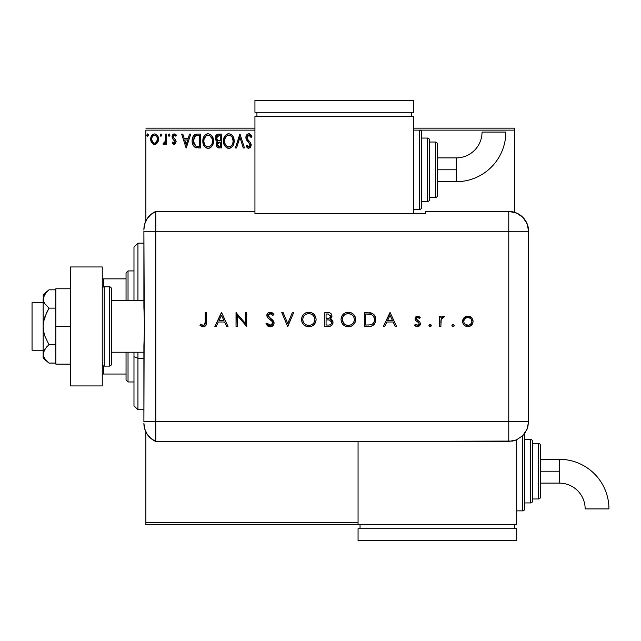 <?xml version="1.0" encoding="UTF-8"?>
<svg xmlns="http://www.w3.org/2000/svg" width="641" height="641" viewBox="0 0 641 641"><rect width="100%" height="100%" fill="white"/><g stroke="black" fill="none" stroke-linecap="round" stroke-linejoin="round"><path stroke-width="0.96" d="M145.876 130.131L254.942 130.131L145.876 130.131L145.876 220.961L145.876 130.131M419.535 130.131L514.723 130.131L514.723 212.347L514.723 130.131L419.535 130.131L419.535 209.447A1.979 1.979 0 0 0 421.514 207.468L421.514 132.11A1.979 1.979 0 0 0 419.535 130.131L413.581 130.131L419.535 130.131A1.979 1.979 0 0 1 421.514 132.11L421.514 207.468A1.979 1.979 0 0 1 419.535 209.447L419.535 130.131M358.063 522.768L145.876 522.768L145.876 431.938L145.876 524.755L358.063 524.755L145.876 524.755L145.876 522.768L358.063 522.768M157.478 142.735L158.271 141.02L158.455 138.24L157.934 136.373L156.316 134.402L154.593 133.921L152.87 134.402L150.907 137.35L151.252 141.917L153.736 144.305L155.451 144.305L156.925 143.416L158.511 139.137C158.535 136.261 157.229 134.522 154.593 133.921C151.957 134.522 150.651 136.261 150.683 139.137L151.717 142.743L154.593 144.417L157.478 142.735M165.626 134.097L166.7 134.097L165.626 134.097L165.386 141.332L164.793 142.671L163.471 142.991L162.958 144.073L164.408 144.257L165.626 142.743L165.626 144.241L166.7 144.241L166.7 134.097L166.7 144.241L166.7 134.097L165.626 134.097L165.466 140.988L162.958 144.073L163.776 144.417L165.626 142.743L165.626 144.241L166.7 144.241L165.626 144.241M174.096 144.417L175.65 143.528L176.107 141.357L175.538 139.786L173.358 137.767L173.182 136.221L174.408 135.163L175.874 136.229L176.483 135.291L174.288 133.921L172.91 134.506L172.068 136.333L172.389 138.416L175.049 141.565L174.264 143.135L172.661 142.102L172.036 142.975L172.91 143.937L174.096 144.417L176.131 141.757L175.786 140.195L173.102 136.797L174.408 135.163L175.874 136.229L176.483 135.291L174.288 133.921L172.036 136.845L172.389 138.416L175.065 141.805L174.031 143.175L172.661 142.102L172.036 142.975L174.096 144.417M197.156 134.097L194.768 134.69L193.318 136.18L192.284 139.033L192.18 141.821L192.805 144.634L194.463 146.965L198.59 147.975L200.689 147.975L200.689 134.097L197.46 134.097C193.758 134.602 191.988 136.854 192.148 140.86C191.988 143.704 193.029 145.916 195.281 147.478L200.689 147.975L200.689 134.097L200.689 147.975L198.59 147.975M218.557 134.097L221.329 134.097L217.499 134.265L215.729 135.948L215.408 139.137L216.057 140.539L217.475 141.581L216.474 142.903L216.217 145.203L217.443 147.51L221.329 147.975L221.329 134.097L221.329 147.975L221.329 134.097L218.557 134.097C216.386 134.434 215.296 135.74 215.28 138.039L217.475 141.581L216.169 144.537C216.185 146.725 217.259 147.871 219.366 147.975L219.078 147.967M236.553 147.975L235.391 147.975L239.838 134.097L235.391 147.975L236.553 147.975L239.926 137.446L243.308 147.975L244.469 147.975L240.022 134.097L244.469 147.975L240.022 134.097L235.391 147.975L236.553 147.975L239.926 137.446L243.308 147.975L244.469 147.975L243.308 147.975M248.82 133.737L246.633 135.011L245.896 137.494L246.577 139.962L250.126 144.666L249.822 146.332L249.077 146.877L247.843 146.533L246.905 145.13L246.072 145.98L247.097 147.55L248.748 148.335L250.639 147.246L251.2 144.546L250.463 142.639L247.314 138.881L247.122 136.565L248.9 135.163L250.278 136.004L251.072 137.478L251.945 136.773L250.415 134.338L248.82 133.737C246.889 134.161 245.912 135.411 245.896 137.494L250.166 145.154L248.764 146.909L246.905 145.13L246.072 145.98L248.748 148.335L251.232 145.09L250.679 142.983L247.314 138.881L246.961 137.519L248.9 135.163L251.072 137.478L251.945 136.773L248.82 133.737M234.149 140.972L233.444 137.326L232.258 135.435L230.023 133.913L227.555 133.921L225.496 135.275L223.757 138.56L223.765 143.536L224.751 145.844L226.489 147.646L229.494 148.287L231.217 147.582L232.899 145.755L234.149 140.972C234.197 137.022 232.411 134.61 228.789 133.737C225.175 134.642 223.397 137.078 223.469 141.044C223.397 145.05 225.199 147.478 228.877 148.335C232.467 147.39 234.221 144.938 234.149 140.972M213.501 140.972L212.211 136.229L210.504 134.434L208.149 133.737L205.785 134.458L204.094 136.277L202.828 141.044L204.11 145.844L205.841 147.646L208.229 148.335L210.256 147.783L211.915 146.276L213.205 143.448L213.501 140.98C213.549 137.022 211.77 134.61 208.149 133.737C204.527 134.642 202.756 137.078 202.828 141.044C202.756 145.05 204.559 147.478 208.229 148.335C211.826 147.39 213.581 144.938 213.501 140.972M189.56 134.097L190.722 134.097L186.275 147.975L190.722 134.097L189.56 134.097L188.134 138.544L184.239 138.544L182.805 134.097L181.643 134.097L186.098 147.975L190.722 134.097L189.56 134.097L188.134 138.544L184.239 138.544L182.805 134.097L181.643 134.097L186.098 147.975L181.643 134.097L182.805 134.097M170.081 135.075L169.192 133.921L168.311 134.874L169.192 136.229L170.081 135.075L169.192 136.229L170.081 135.075L169.192 133.921L168.303 135.075L169.192 136.229L168.303 135.075L169.192 133.921L170.081 135.075M161.893 135.075L161.003 133.921L160.114 135.075L160.619 136.124L161.668 135.836L161.893 135.075L161.003 136.229L161.893 135.075L161.003 133.921L160.114 135.075L161.003 136.229L160.114 135.075L161.003 133.921L161.893 135.075M148.544 135.075L147.654 133.921L146.765 135.075L147.27 136.124L148.327 135.836L148.544 135.075L147.654 136.229L148.544 135.075L147.654 133.921L146.765 135.075L147.654 136.229L146.765 135.075L147.654 133.921L148.544 135.075M514.723 128.144L413.581 128.144L514.723 128.144L514.723 130.131L514.723 128.144M254.942 128.144L145.876 128.144L254.942 128.144M249.117 133.761L249.549 133.849M251.945 136.773L251.072 137.478L250.911 137.094M251.072 137.47L250.727 136.717M248.091 135.371L247.45 135.932M246.969 137.278L246.985 137.871M246.961 137.519L247.49 139.185M248.588 140.579L250.214 142.318M251.224 144.818L250.631 147.254M248.283 148.279L247.851 148.119M246.072 145.98L246.905 145.13L247.162 145.595M248.115 146.733L249.077 146.877M249.822 146.332L250.054 145.868M250.086 145.755L250.15 144.906M249.998 144.193L249.453 143.28M247.738 141.493L247.346 141.044M247.322 141.012L246.937 140.507M246.577 139.962L246.072 138.776M246.064 138.736L245.944 138.192M246.352 135.475L246.625 135.019M246.649 134.995L247.226 134.346M247.578 134.089L248.468 133.761M251.464 135.716L251.168 135.219M249.517 143.36L249.79 143.76M247.234 145.715L246.905 145.13M234.077 142.198L233.981 142.847M233.845 143.464L233.693 143.993M233.524 144.473L232.907 145.755M232.563 146.276L232.162 146.749M230.928 147.767L230.103 148.135M228.252 148.295L227.635 148.167M225.52 146.829L224.03 144.385M224.013 144.345L223.765 143.536M223.485 141.669L223.485 140.411M223.541 139.778L223.597 139.345M224.743 136.269L225.48 135.291M227.098 134.089L228.148 133.785M232.258 135.435L231.145 134.434L232.25 135.419M233.444 137.342L233.693 137.991M233.997 139.193L234.077 139.722M224.735 136.277L224.005 137.767M224.046 144.441L224.751 145.844M232.699 143.488L232.931 142.582M232.467 137.927L233.076 140.98C233.14 144.161 231.73 146.14 228.829 146.909L228.324 146.869L228.829 146.909C225.912 146.172 224.486 144.217 224.534 141.044L224.59 142.046L224.534 141.044C224.47 137.839 225.896 135.884 228.829 135.163C231.713 135.884 233.132 137.823 233.076 140.98L233.02 139.986M225.231 144.297L225.728 145.138M225.271 144.377L224.59 142.046M225.977 145.451L226.537 146.012L225.977 145.451M227.363 135.499L227.835 135.315M224.775 139.025L226.577 136.004M225.832 136.765L225.167 137.887M224.59 140.034L224.767 139.041M231.465 136.405L232.058 137.182M230.704 135.74L231.457 136.389M229.326 135.195L229.807 135.307M229.414 146.853L229.823 146.741M230.079 146.645L229.077 146.901M216.602 146.493L216.962 147.061M216.354 145.852L216.217 145.211M216.979 141.332L216.522 141.02M216.057 140.539L215.408 139.137M215.568 136.325L215.344 137.206M218.044 147.807L218.701 147.943M216.57 139.169L216.354 138.039L219.046 135.515L220.264 135.515L220.264 140.683L218.028 140.515L219.727 140.683L218.028 140.515L216.362 137.735L216.402 138.64M217.708 146.02L217.435 143.4L218.269 142.366L219.719 142.102L218.893 142.166M217.876 142.671L217.243 144.513L220.264 142.102L220.264 146.557L219.158 146.557L217.243 144.513L217.668 145.98M218.557 146.493L218.156 146.356M217.652 140.363L216.586 139.209M216.41 137.43L217.427 135.828M217.075 136.1L216.746 136.541M216.586 136.862L216.434 137.31M219.719 142.102L220.264 142.102L220.264 146.557L219.158 146.557M213.429 142.23L213.341 142.831M213.205 143.456L213.052 143.993M212.884 144.473L212.612 145.106M212.596 145.138L212.251 145.771M211.907 146.284L211.506 146.773M211.137 147.142L210.577 147.582L211.137 147.142M209.928 147.951L209.471 148.135M207.604 148.295L206.979 148.159M204.872 146.821L203.381 144.385M203.365 144.345L203.125 143.552M202.893 139.794L202.957 139.345M203.63 137.126L203.173 138.344M204.102 136.253L204.848 135.283M206.45 134.089L207.508 133.785M210.52 134.45L211.602 135.419M211.626 135.443L210.504 134.434M212.804 137.342L213.052 137.991M213.349 139.193L213.429 139.714M203.405 144.441L204.11 145.844M205.841 147.646L206.987 148.167M210.825 136.405L209.639 135.491L212.115 138.696M212.051 143.488L212.435 140.98C212.5 144.161 211.081 146.14 208.181 146.909L207.684 146.869L208.181 146.909C205.272 146.172 203.838 144.217 203.894 141.044C203.822 137.839 205.256 135.884 208.181 135.163C211.065 135.884 212.483 137.823 212.435 140.98L212.291 142.582M211.105 145.307L208.437 146.901M204.583 144.297L205.088 145.138M203.894 141.044L203.95 140.034L203.894 141.044M204.623 144.377L203.95 142.046M205.336 145.451L205.897 146.012L205.336 145.451M207.684 146.869L206.538 146.46M206.722 135.499L207.187 135.315M204.126 139.025L205.937 136.004M205.184 136.765L204.527 137.887M212.435 140.98L212.379 139.986L212.435 140.98M211.826 137.927L211.418 137.182M208.678 135.195L209.166 135.307M208.766 146.853L209.182 146.741M209.439 146.645L210.873 145.579M196.915 147.895L196.146 147.767M192.805 144.634L192.46 143.568M192.444 143.504L192.3 142.807M192.164 140.227L193.358 136.116M193.967 135.323L195.569 134.346M196.25 134.185L196.843 134.113M196.595 146.38L197.364 146.485L195.85 146.164L193.213 140.86L195.617 135.876L199.623 135.515L199.623 146.557L195.85 146.164L193.766 143.929L196.21 146.284M194.047 137.318L194.992 136.245M194.231 137.038L194.608 136.589M195.785 135.804L196.314 135.676M198.141 146.541L197.364 146.485M193.213 140.86L193.326 139.409L193.213 140.86M193.478 143.079L193.334 142.422M186.186 144.626L184.688 139.97L187.677 139.97L186.186 144.626L184.688 139.97L187.677 139.97L186.186 144.626M172.036 142.975L172.661 142.102L172.934 142.478M173.038 142.606L173.447 142.975M175.009 142.254L174.592 140.587M175.065 141.805L173.735 139.842L175.065 141.805M172.068 136.341L172.165 135.836M172.333 135.347L172.589 134.898M173.318 134.177L174.023 133.937M174.817 133.985L175.562 134.314M175.578 134.322L176.043 134.714M176.483 135.291L175.874 136.229L175.594 135.844L175.874 136.229M173.439 135.708L173.182 136.221M173.174 136.277L173.471 137.919M173.102 136.797L174.176 138.568M174.873 139.105L175.338 139.554M176.107 141.357L176.131 141.757M175.65 143.528L175.898 143.063M168.351 135.475L168.807 136.124M164.4 144.257L163.936 144.401M162.958 144.073L163.776 144.417L162.958 144.073L163.471 142.991L164.248 143.111M163.471 142.991L163.944 143.175M165.386 141.332L165.626 137.503M165.61 139.249L165.466 140.988M160.114 135.075L161.003 133.921M156.933 143.408L156.244 143.961M151.276 141.965L150.947 141.108M150.923 141.036L150.739 140.083M150.683 139.137L150.699 139.618M150.739 138.232L150.803 137.807M150.907 137.35L151.052 136.902M151.204 136.501L151.637 135.692M152.165 134.995L152.63 134.57M152.87 134.402L154.12 133.945M155.066 133.945L156.116 134.29M156.596 134.594L157.109 135.091M158.455 140.075L157.942 141.909M157.133 135.115L156.316 134.402M154.593 135.163L153.92 135.267L154.593 135.163C156.54 135.66 157.494 136.982 157.446 139.129C157.494 141.284 156.54 142.631 154.593 143.175L154.593 143.175C152.654 142.631 151.701 141.284 151.749 139.129L151.909 137.791L151.749 139.129C151.701 136.982 152.646 135.66 154.593 135.163L156.588 136.261M156.781 136.541L157.406 138.456M157.406 139.818L156.773 141.741L155.266 143.063M154.257 143.143L152.822 142.286L151.789 139.81M153.664 135.371L152.414 136.541L153.928 135.259M156.132 135.764L155.691 135.451M155.146 143.103L157.374 140.067M146.781 135.275L147.558 133.929M233.068 141.485L233.02 141.981M232.322 144.393L232.082 144.834M230.712 146.292L230.279 146.549M227.835 146.749L226.537 146.012M219.294 140.675L218.869 140.651M218.653 140.635L218.236 140.571M219.046 135.515L220.264 135.515L220.264 140.683L219.727 140.683M203.95 140.034L204.126 139.041M212.203 139.009L212.379 139.986M211.682 144.393L211.434 144.834M206.298 146.308L205.897 146.012M198.47 135.515L199.623 135.515L199.623 146.557L198.918 146.557M194.119 144.626L193.766 143.929M193.326 139.409L193.438 138.833M151.749 139.129L151.789 138.456M151.909 137.791L152.414 136.541M155.266 135.259L155.867 135.555M157.285 140.483L156.773 141.741M153.928 143.063L153.319 142.751M137.943 358.255L137.943 352.23L137.943 358.255L143.896 358.255L137.943 358.255L137.943 409.735L137.943 358.255L133.977 356.741L137.943 358.255M137.943 300.669L137.943 243.163L137.943 300.669M133.977 247.13L133.977 300.669L133.977 247.13L137.943 243.163L143.896 243.163M133.977 352.23L133.977 356.741L133.977 352.23M133.977 405.769L133.977 356.741L133.977 405.769L137.943 409.735L143.896 409.735M126.045 352.23L126.045 379.993L128.032 381.972L128.032 352.23L128.032 381.972L133.977 381.972L128.032 381.972L126.045 379.993L126.045 352.23M126.045 278.859L126.045 300.669L126.045 272.906L126.045 278.859L102.248 278.859L103.441 278.859L103.441 286.952L103.441 278.859L126.045 278.859M128.032 270.927L126.045 272.906L128.032 270.927L128.032 300.669L128.032 270.927L133.977 270.927L128.032 270.927M102.248 374.04L126.045 374.04L103.441 374.04L103.441 365.947L103.441 374.04L102.248 374.04M43.155 302.656L32.05 302.656L32.05 350.242L43.155 350.242L32.05 350.242L32.05 302.656L43.155 302.656M46.529 360.771L49.004 363.086L55.847 363.086L49.004 363.086L44.838 358.712L43.596 356.364L43.155 353.928L43.155 326.445L43.155 358.175L43.588 351.508L46.689 346.917L49.004 344.77L55.847 344.77L49.004 344.77L44.838 336.028L43.596 331.325L43.155 326.445L43.588 321.614L46.689 312.423L49.004 308.129L55.847 308.129L49.004 308.129L44.83 303.746L43.596 301.39L43.155 298.97L43.596 296.551L46.689 291.959L49.004 289.812L55.847 289.812L49.004 289.812L48.492 290.245M143.896 300.669L111.374 300.669L143.896 300.669M111.374 352.23L143.896 352.23L111.374 352.23M104.235 366.107L104.235 286.791A1.979 1.979 0 0 0 102.248 288.77A1.979 1.979 0 0 1 104.235 286.791L104.235 366.107L109.387 366.107A1.979 1.979 0 0 0 111.374 364.128L111.374 288.77A1.979 1.979 0 0 0 109.387 286.791L109.387 366.107L109.387 286.791L104.235 286.791L109.387 286.791A1.979 1.979 0 0 1 111.374 288.77L111.374 364.128A1.979 1.979 0 0 1 109.387 366.107L104.235 366.107A1.979 1.979 0 0 1 102.248 364.128A1.979 1.979 0 0 0 104.235 366.107M102.248 266.96L102.248 385.938L70.518 385.938L102.248 385.938L102.248 266.96L70.518 266.96L70.518 385.938L70.518 266.96L102.248 266.96M55.847 364.128L70.518 364.128L55.847 364.128L55.847 326.445L70.518 326.445L55.847 326.445L55.847 288.77L70.518 288.77L55.847 288.77L55.847 364.128M43.155 353.928L44.83 349.153L49.004 344.77L44.838 336.028L43.596 331.325L43.155 326.445L43.155 298.97L43.596 301.39L43.155 294.724L43.588 301.39L44.83 303.746L49.004 308.129L44.83 316.902L43.588 321.614L43.155 326.445L43.155 298.97L44.83 294.195L49.004 289.812L43.155 294.724M43.155 358.175L49.004 363.086L44.838 358.712L43.596 356.364M143.896 423.292A19.831 19.831 0 0 0 155.795 441.465A19.831 19.831 0 0 1 143.896 423.292L144.722 428.957L147.134 434.149L150.931 438.444L155.795 441.465L155.795 211.434L150.931 214.455L147.134 218.749L144.722 223.941L143.896 229.606A19.831 19.831 0 0 1 155.795 211.434A19.831 19.831 0 0 0 143.896 229.606L143.896 230.095M144.257 316.382L143.896 231.265L155.795 231.265L155.795 211.434L155.795 231.265L143.896 231.265L143.896 307.015L144.554 326.437L143.896 345.884L143.896 421.634L144.137 338.905M155.795 421.634L155.795 231.265L508.77 231.265L508.77 421.634L143.896 421.634L155.795 421.634L155.795 231.265L155.795 441.465L155.795 421.634L155.795 441.465L508.77 441.449L508.77 421.634L155.795 421.634M144.473 321.381L144.257 336.493M451.897 325.468L452.41 326.429L453.499 326.541L454.213 325.468L453.499 324.394L452.61 324.394L451.897 325.468L453.059 324.314L451.897 325.468L453.059 326.63L454.213 325.468L453.059 324.314L454.213 325.468L454.02 326.109M429.021 325.9L430.095 326.63L431.056 326.109L431.177 325.027L430.544 324.394L429.654 324.394L428.941 325.468L430.095 324.314L428.941 325.468L430.095 326.63L431.257 325.468L430.103 324.314L431.177 325.908M384.744 326.445L383.382 326.445L389.968 312.568L383.382 326.445L384.744 326.445L386.852 321.998L393.149 321.998L395.201 326.445L396.555 326.445L390.145 312.568L383.382 326.445L384.744 326.445L386.852 321.998L393.149 321.998L395.201 326.445L396.555 326.445L390.145 312.568L396.555 326.445L395.201 326.445M341.028 319.571L341.565 322.367L343.175 324.715L345.547 326.293L348.343 326.806L351.148 326.277L353.512 324.675L355.098 322.311L355.619 319.506L355.09 316.67L353.479 314.29L351.068 312.72L348.231 312.215L345.443 312.768L343.095 314.378L341.557 316.774L341.028 319.571C341.453 324.009 343.888 326.421 348.343 326.806C352.798 326.397 355.226 323.961 355.619 319.506C355.218 314.995 352.75 312.568 348.231 312.215C343.808 312.664 341.405 315.116 341.028 319.571M301.518 319.571L302.055 322.367L303.666 324.715L306.037 326.293L308.842 326.806L311.638 326.277L314.002 324.675L315.588 322.311L316.109 319.506L315.588 316.67L313.97 314.29L311.566 312.72L308.73 312.215L305.933 312.768L303.586 314.378L302.047 316.774L301.518 319.571C301.943 324.009 304.387 326.421 308.842 326.806C313.289 326.397 315.717 323.961 316.109 319.506C315.709 314.995 313.241 312.568 308.73 312.215C304.299 312.664 301.895 315.116 301.518 319.571L301.526 319.21M270.149 326.806L272.906 325.732L274.116 323.048L273.026 320.444L268.194 316.117L268.226 314.667L269.356 313.737L271.311 313.946L272.81 315.412L273.931 314.563L272.385 312.896L270.238 312.215L267.826 313.104L266.864 316.021L267.842 317.84L272.369 321.67L272.633 323.993L270.149 325.38L268.331 324.642L267.097 323.064L265.927 323.769L267.593 325.932L270.149 326.806C272.505 326.63 273.827 325.372 274.116 323.048L268.066 315.396L270.101 313.633L272.81 315.412L273.931 314.563L270.238 312.215C268.17 312.343 267.033 313.417 266.816 315.452L267.593 317.567L272.369 321.67L272.866 323.032L270.149 325.38L267.097 323.064L265.927 323.769L270.149 326.806M216.209 326.445L214.847 326.445L221.433 312.568L214.847 326.445L216.209 326.445L218.325 321.998L224.614 321.998L226.666 326.445L228.02 326.445L221.61 312.568L214.847 326.445L216.209 326.445L218.325 321.998L224.614 321.998L226.666 326.445L228.02 326.445L221.61 312.568L228.02 326.445L226.666 326.445M205.24 321.806L204.391 325.019L202.852 325.332L200.633 324.138L199.904 325.203L203.253 326.806L204.872 326.429L206.033 325.243L206.49 312.568L205.24 312.568L205.24 321.806C205.569 323.681 204.928 324.875 203.317 325.38L200.633 324.138L199.904 325.203L203.253 326.806C205.785 326.341 206.867 324.723 206.49 321.942L206.49 312.568L205.24 312.568L205.184 323.288M237.274 326.445L237.274 315.548L246.705 326.445L246.705 312.568L245.463 312.568L245.463 323.497L236.032 312.568L236.032 326.445L237.274 326.445L236.032 326.445L237.274 326.445L237.274 315.548L246.705 326.445L246.705 312.568L245.463 312.568L245.463 323.497L236.032 312.568L236.032 326.445L236.289 312.568M292.352 312.568L293.69 312.568L287.817 326.445L293.69 312.568L292.352 312.568L287.729 323.505L283.098 312.568L281.768 312.568L287.641 326.445L281.768 312.568L287.641 326.445L293.69 312.568L292.352 312.568L287.729 323.505L283.098 312.568L281.768 312.568L283.098 312.568M329.001 326.437L324.835 326.445L330.227 326.221L332.246 324.827L332.935 323.336L332.839 321.333L331.902 319.827L330.347 318.962L331.549 317.704L331.87 315.22L331.173 313.802L329.786 312.856L324.835 312.568L324.835 326.445L324.835 312.568L324.835 326.445L328.585 326.445C331.221 326.381 332.695 325.067 333.016 322.511L330.347 318.962L331.95 316.005C331.589 313.553 330.123 312.407 327.543 312.568L327.944 312.576M368.639 326.445L372.076 325.924L374.328 324.17L375.626 321.077L375.498 317.607L374.112 314.819L372.036 313.265L364.344 312.568L364.344 326.445L368.639 326.445C373.102 326.405 375.466 324.154 375.73 319.683C375.754 316.542 374.36 314.338 371.548 313.064L364.344 312.568L364.344 326.445L364.344 312.568L367.149 312.568M417.628 316.125L415.769 316.902L415.088 319.202L415.889 320.772L418.813 322.784L419.118 324.082L417.7 325.356L415.352 324.314L414.527 325.251L417.427 326.63L419.535 325.788L420.384 323.985L419.927 322.127L416.33 318.986L417.115 317.479L418.14 317.471L419.374 318.441L420.224 317.567L418.381 316.245L417.628 316.125L415.064 318.785L415.528 320.348L418.813 322.784L419.158 323.745L417.363 325.38L415.352 324.314L414.527 325.251L417.427 326.63L420.4 323.697L419.927 322.127L416.65 319.659L416.305 318.737L417.628 317.375L419.374 318.441L420.224 317.567L417.628 316.125M440.864 326.445L439.622 326.445L440.864 326.445L441.2 319.178L442.026 317.832L443.74 317.551L444.421 316.478L442.57 316.261L440.864 317.8L440.864 316.301L439.622 316.301L439.622 326.445L439.622 316.301L439.622 326.445L440.864 326.445L441.088 319.563L444.421 316.478L443.34 316.125L440.864 317.8L440.864 316.301L439.622 316.301L440.864 316.301M463.964 317.808L462.922 319.474L462.602 321.918L463.459 324.33L464.901 325.788L467.313 326.606L469.853 326.269L472.689 323.417L473.058 320.909L472.529 319.018L470.887 317.079L468.908 316.229L466.223 316.358L464.348 317.423L462.578 321.405C462.874 324.618 464.629 326.365 467.834 326.63C471.031 326.357 472.786 324.618 473.074 321.405L471.688 317.8L467.834 316.125L463.651 318.184M508.77 211.434L508.77 231.265L528.601 231.265C527.423 219.222 520.812 212.612 508.77 211.434A19.831 19.831 0 0 1 528.601 231.265L527.094 223.677L522.792 217.243L516.358 212.94L508.77 211.434L425.48 211.434L425.48 213.453L254.942 213.453L254.942 211.434L155.795 211.434L155.795 231.265L508.77 231.265L508.77 211.434L425.48 211.434L425.48 213.453L254.942 213.453L254.942 211.434L155.795 211.434M528.601 231.265L528.601 417.668L528.601 231.265L508.77 231.265L508.77 421.634L528.585 421.634L528.601 417.668L528.585 421.634L508.77 421.634L508.77 441.449L516.35 439.942L522.784 435.648L525.243 432.643L527.735 427.387L528.585 421.634L527.078 429.214L522.784 435.648L516.35 439.942L512.64 441.072L358.063 441.449L358.063 524.755L516.702 524.755L516.702 439.79L516.702 524.755L358.063 524.755L358.063 441.465L155.795 441.465M205.24 312.568L206.49 312.568L206.49 321.942M206.474 322.84L206.418 323.625M203.67 326.782L203.253 326.806M202.764 326.774L201.915 326.557M201.41 326.333L200.913 326.029M199.904 325.203L200.633 324.138L201.482 324.691M201.498 324.699L203.606 325.356M202.412 325.179L203.317 325.38M203.886 325.291L204.391 325.019M204.791 324.602L205.048 324.09M221.514 315.276L223.957 320.58L218.998 320.58L221.514 315.276L223.957 320.58L218.998 320.58L221.514 315.276M245.463 312.568L246.705 312.568L246.424 326.445M267.601 325.932L268.018 326.221M267.585 325.924L267.097 325.468M266.648 324.923L266.263 324.362M266.095 324.074L267.097 323.064L269.172 325.179M267.922 324.242L268.323 324.642M269.901 325.364L270.646 325.348M271.127 325.227L271.592 325.027M272.369 324.402L272.858 322.848M272.866 323.032L271.816 321.045M270.959 320.276L269.869 319.45M269.26 319.01L268.691 318.577M266.88 314.787L267.073 314.178M267.393 313.601L267.786 313.145M267.826 313.112L268.347 312.72M268.843 312.479L269.565 312.271M270.822 312.255L271.367 312.383M273.026 313.465L272.553 313.024M273.226 313.681L273.587 314.098M273.931 314.563L272.81 315.412L272.489 315.019M271.976 314.459L271.311 313.946M270.518 313.665L269.364 313.737M268.098 315.019L268.114 315.829M268.627 316.814L269.893 317.888M271.992 319.458L272.681 320.083M273.403 320.925L274.028 322.327M273.411 325.171L272.129 326.309M272.032 326.365L271.624 326.541M267.593 325.932L268.17 326.309M301.55 318.857L301.647 318.136M301.815 317.439L302.047 316.774M302.087 316.67L302.68 315.532M304.026 313.962L304.515 313.569M305.108 313.185L305.949 312.768M306.582 312.536L307.287 312.351M307.303 312.351L308.369 312.223M308.73 312.215L309.451 312.239M311.566 312.72L313.954 314.282M315.604 316.726L315.781 317.215M315.58 322.335L313.417 325.203M312.664 325.748L310.188 326.694M309.194 326.798L308.481 326.798M306.013 326.285L303.674 324.731M314.859 319.795L314.867 319.498C314.483 315.885 312.455 313.93 308.786 313.633C312.455 313.93 314.483 315.885 314.867 319.498L314.611 321.285M309.964 325.283L309.379 325.356M314.867 319.498L314.867 319.498C314.507 323.152 312.479 325.107 308.786 325.38L306.51 324.971L304.571 323.737M304.555 323.721L303.217 321.838L302.768 319.563C303.121 315.933 305.132 313.962 308.786 313.633L311.085 314.074L313.064 315.308L314.419 317.207L314.859 319.21M313.553 323.232L312.808 323.969M306.991 325.139L308.786 325.38C305.156 325.099 303.145 323.16 302.768 319.563L302.792 318.978L302.768 319.563M302.881 320.78L303.017 321.309M305.941 324.715L306.51 324.979M305.989 314.314L307.071 313.882M303.874 316.101L304.972 314.963M303.209 317.271L303.505 316.67M302.792 318.978L303.009 317.824M331.181 313.818L331.597 314.459M331.621 314.507L331.87 315.22M331.95 316.005L331.926 316.446M331.854 316.878L331.549 317.696M331.421 319.466L331.854 319.787M332.294 320.26L332.671 320.901M332.839 321.317L332.975 321.878M332.935 323.344L331.685 325.428M328.456 319.907L326.902 319.867L329.498 320.027L331.774 322.511C331.285 324.426 329.979 325.267 327.855 325.027L326.077 325.027L326.077 319.867L329.178 319.971M330.051 324.771L329.49 324.915M326.918 318.441L326.077 318.441L326.077 313.994L327.767 313.994L330.708 316.029C330.243 317.888 328.977 318.689 326.918 318.441L329.073 318.2L326.077 318.441L326.077 313.994L327.767 313.994M330.588 315.324L330.692 315.781M330.347 317.231L330.708 316.029L330.027 317.624M327.855 325.027L326.077 325.027L326.077 319.867L326.902 319.867M328.272 314.01L328.777 314.066M341.06 318.849L341.156 318.144M341.324 317.447L341.557 316.758M341.597 316.67L341.853 316.125M341.877 316.077L342.19 315.524M343.552 313.946L344.009 313.577M346.092 312.536L346.797 312.351M346.813 312.351L347.879 312.223M348.231 312.215L348.96 312.239M351.092 312.728L353.471 314.29M353.512 314.33L355.29 317.231M355.587 318.777L355.491 318.064M355.09 322.327L352.927 325.203M352.173 325.748L349.786 326.678M347.991 326.798L348.704 326.798M346.917 326.678L344.289 325.628M344.249 325.604L343.167 324.707M341.565 322.367L341.324 321.694M351.148 326.277L353.512 324.675M354.369 319.795L354.377 319.498C354.016 323.152 351.989 325.107 348.295 325.38L348.888 325.356L348.295 325.38C344.658 325.099 342.655 323.16 342.27 319.563C342.631 315.933 344.642 313.962 348.295 313.633L351.02 314.258L348.295 313.633C351.965 313.93 353.992 315.885 354.377 319.498L354.112 321.285M349.473 325.283L348.888 325.356M346.501 325.139L348.295 325.38L346.012 324.971L344.081 323.737M344.065 323.721L342.302 320.147M354.377 319.498L353.92 317.207L354.377 319.498M353.055 323.232L352.318 323.969M342.39 320.78L342.719 321.838M345.451 324.715L346.02 324.979M348.295 313.633L347.71 313.665L348.295 313.633M345.499 314.314L346.581 313.882M343.384 316.101L344.481 314.963M342.719 317.271L343.015 316.67M342.302 318.97L342.518 317.824M369.384 312.656L370.186 312.744M370.49 312.8L371.003 312.904M371.548 313.064L372.052 313.273M373.358 314.09L374.015 314.715M374.112 314.827L374.713 315.66M375.185 316.622L375.49 317.591M375.714 319.162L375.722 320.035M375.706 320.38L375.554 321.462M375.009 323.064L374.624 323.729M373.799 324.779L372.533 325.716M372.076 325.924L371.419 326.141M371.387 326.149L370.602 326.309M370.041 326.381L369.36 326.437M370.033 326.381L370.594 326.309M375.674 318.641L375.498 317.607M372.253 324.162L370.169 324.875L365.586 325.027L365.586 313.994L370.827 314.378C373.254 315.292 374.472 317.055 374.488 319.683L374.432 318.801L374.488 319.683C374.488 322.119 373.374 323.777 371.147 324.675L371.868 324.378M374.424 318.721L373.575 316.382L374.432 318.817M374.44 320.508L374.224 321.558M369.777 314.162L370.57 314.314M367.638 314.002L368.711 314.058M373.567 316.382L372.766 315.444L373.575 316.382M374.296 321.277L373.399 323.128M374.296 321.293L374.424 320.62M374.472 320.083L374.488 319.683L374.472 320.083M367.181 325.027L365.586 325.027L365.586 313.994L367.101 313.994M390.04 315.276L392.492 320.58L387.533 320.58L390.04 315.276L392.492 320.58L387.533 320.58L390.04 315.276M418.02 316.157L418.821 316.438M419.062 316.574L420.224 317.567L419.374 318.441L419.022 318.056M417.884 317.399L417.107 317.479M416.682 317.792L416.41 318.224M416.33 318.473L416.802 319.827M416.305 318.737L416.65 319.659L416.305 318.737M417.443 320.316L418.693 321.053M420.4 323.697L420.368 323.28M420.352 324.282L420.184 324.835M419.911 325.34L418.885 326.277M416.602 326.533L416.193 326.421M415.929 326.317L415.112 325.836M414.799 325.564L414.527 325.251L415.552 324.522M415.352 324.314L417.988 325.283M418.02 325.267L418.605 324.923M419.118 324.082L418.813 322.784L419.158 323.745M418.469 322.463L417.94 322.111M415.072 318.529L415.448 317.311M431.233 325.7L430.912 326.285M441.913 316.614L442.538 316.269M443.74 317.551L443.107 317.375L443.74 317.551L444.421 316.478L443.628 316.157M441.745 318.12L441.088 319.563M440.952 320.428L440.92 320.853M440.92 320.885L440.88 321.742M440.872 322.046L440.864 323.04M441.345 318.801L441.745 318.112M464.757 317.095L465.703 316.55M467.289 316.149L467.834 316.125M468.916 316.229L469.941 316.534M470.47 316.806L471.127 317.263M472.193 324.33L471.552 325.115M470.871 325.716L470.43 325.997M470.374 326.029L469.845 326.269M467.321 326.606L467.834 326.63M464.909 325.796L463.451 324.322M462.578 321.405L462.602 320.909M462.634 320.572L462.714 320.139M470.887 317.079L470.43 316.782M468.25 317.391L467.826 317.375C470.27 317.615 471.608 318.97 471.832 321.413L471.768 320.652M471.832 321.413C471.608 323.857 470.27 325.179 467.826 325.38C465.382 325.179 464.052 323.857 463.82 321.413L463.892 322.191L463.82 321.413C464.044 318.962 465.382 317.615 467.826 317.375L465.606 318.048L468.611 317.447L470.927 318.857L470.149 318.128M464.973 324.242L468.611 325.316L465.59 324.739L464.132 322.968M471.808 321.806L470.67 324.25L468.611 325.316M465.582 318.064L463.9 320.604L464.493 319.178L466.287 317.672M314.843 320.091L314.755 320.676M308.209 325.356L307.632 325.283M303.217 321.838L303.009 321.285M302.873 320.724L302.792 320.147M307.624 313.745L308.201 313.665M311.085 314.074L311.518 314.258M331.381 321.221L331.742 322.119M331.389 323.745L330.964 324.242M354.353 320.091L354.265 320.676M347.71 325.356L347.134 325.283M347.126 313.745L347.71 313.665M350.595 314.074L352.574 315.308L353.92 317.207M373.278 323.272L372.581 323.937M369.176 324.971L368.182 325.011M464.124 322.944L463.892 322.191M456.232 169.793L456.232 181.691A49.605 49.605 0 0 0 505.829 132.086L482.04 132.086A25.808 25.808 0 0 1 456.232 157.894L456.232 169.793L437.378 169.793L437.378 195.569L437.378 144.009A1.979 1.979 0 0 0 435.399 142.03L435.399 197.548A1.979 1.979 0 0 0 437.378 195.569A1.979 1.979 0 0 1 435.399 197.548L435.399 142.03L429.446 142.03L435.399 142.03A1.979 1.979 0 0 1 437.378 144.009L437.378 169.793L456.232 169.793L456.232 157.894A25.808 25.808 0 0 0 482.04 132.086L505.829 132.086A49.605 49.605 0 0 1 456.232 181.691L456.232 169.793M427.467 138.063L427.467 201.514A1.979 1.979 0 0 0 429.446 199.535L429.446 140.042A1.979 1.979 0 0 0 427.467 138.063L421.514 138.063L427.467 138.063A1.979 1.979 0 0 1 429.446 140.042L429.446 199.535A1.979 1.979 0 0 1 427.467 201.514L427.467 138.063M429.446 197.548L435.399 197.548L429.446 197.548M421.514 201.514L427.467 201.514L421.514 201.514M413.581 209.447L419.535 209.447L413.581 209.447M413.581 213.453L413.581 116.245L254.942 116.245L254.942 211.434L254.942 116.245L413.581 116.245L413.581 213.453M256.929 112.279L256.929 116.245L256.929 112.279M411.602 112.279L411.602 116.245L411.602 112.279M254.942 100.381L254.942 112.279L254.942 100.381L413.581 100.381L413.581 112.279L254.942 112.279L413.581 112.279L413.581 100.381L254.942 100.381M559.345 459.309A49.605 49.605 0 0 1 608.95 508.914A49.605 49.605 0 0 0 559.345 459.309L559.345 471.207L559.345 459.309L540.499 459.309M585.153 508.914A25.808 25.808 0 0 0 559.345 483.106L559.345 471.207L540.499 471.207L559.345 471.207L559.345 483.106A25.808 25.808 0 0 1 585.153 508.914L608.95 508.914L585.153 508.914M524.634 508.89A1.979 1.979 0 0 1 522.655 510.869L516.702 510.869L522.655 510.869L522.655 435.776L522.655 510.869A1.979 1.979 0 0 0 524.634 508.89L524.634 433.532L524.634 508.89M530.58 439.486A1.979 1.979 0 0 1 532.567 441.465L532.567 500.958A1.979 1.979 0 0 1 530.58 502.937L524.634 502.937L530.58 502.937L530.58 439.486L524.634 439.486L530.58 439.486L530.58 502.937A1.979 1.979 0 0 0 532.567 500.958L532.567 441.465A1.979 1.979 0 0 0 530.58 439.486M538.512 443.452A1.979 1.979 0 0 1 540.499 445.431L540.499 496.991A1.979 1.979 0 0 1 538.512 498.97L532.567 498.97L538.512 498.97L538.512 443.452L532.567 443.452L538.512 443.452L538.512 498.97A1.979 1.979 0 0 0 540.499 496.991L540.499 445.431A1.979 1.979 0 0 0 538.512 443.452M360.042 524.755L360.042 528.721L360.042 524.755M514.723 528.721L514.723 524.755L514.723 528.721M358.063 528.721L358.063 540.619L358.063 528.721L516.702 528.721L516.702 540.619L516.702 528.721L358.063 528.721M516.702 540.619L358.063 540.619L516.702 540.619M456.232 181.691L437.378 181.691M456.232 157.894L437.378 157.894M559.345 483.106L540.499 483.106"/></g></svg>
